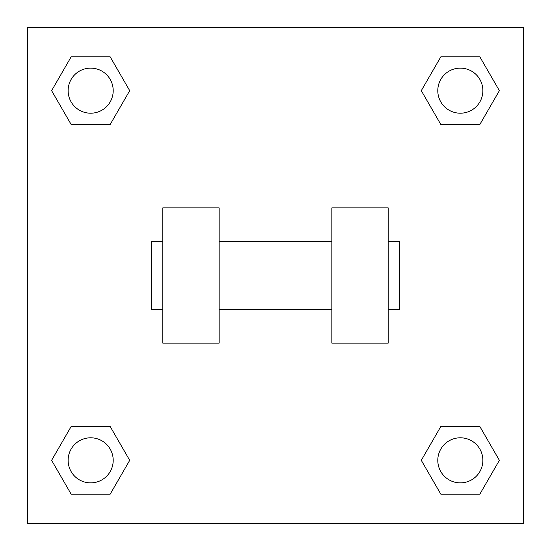 <?xml version="1.0" encoding="UTF-8"?>
<svg xmlns="http://www.w3.org/2000/svg" width="551" height="551" viewBox="0 0 551 551"><rect width="100%" height="100%" fill="white"/><g stroke="black" fill="none" stroke-linecap="round" stroke-linejoin="round"><path stroke-width="0.83" d="M129.705 90.667L110.186 124.478L71.141 124.478L51.622 90.667L71.141 56.856L110.186 56.856L129.705 90.667L110.186 124.478L93.264 124.478M93.264 426.522L110.186 426.522L129.705 460.333L110.186 494.144L71.141 494.144L51.622 460.333L71.141 426.522L110.186 426.522M457.736 124.478L440.814 124.478L421.295 90.667L440.814 56.856L479.859 56.856L499.378 90.667L479.859 124.478L440.814 124.478M421.295 460.333L440.814 426.522L479.859 426.522L499.378 460.333L479.859 494.144L440.814 494.144L421.295 460.333L440.814 426.522L457.736 426.522M440.814 426.522L479.859 426.522L440.814 426.522M479.859 494.144L440.814 494.144L479.859 494.144L499.378 460.333M482.876 460.333A22.543 22.543 0 0 0 449.065 440.814A22.543 22.543 0 0 0 449.065 479.859A22.543 22.543 0 0 0 482.876 460.333M110.186 494.144L71.141 494.144L110.186 494.144L129.705 460.333M113.203 460.333A22.543 22.543 0 0 0 79.392 440.814A22.543 22.543 0 0 0 79.392 479.859A22.543 22.543 0 0 0 113.203 460.333M440.814 56.856L479.859 56.856L440.814 56.856L421.295 90.667M482.876 90.667A22.543 22.543 0 0 0 449.065 71.141A22.543 22.543 0 0 0 449.065 110.186A22.543 22.543 0 0 0 482.876 90.667M71.141 56.856L110.186 56.856L71.141 56.856L51.622 90.667M110.186 124.478L71.141 124.478L110.186 124.478M113.203 90.667A22.543 22.543 0 0 0 79.392 71.141A22.543 22.543 0 0 0 79.392 110.186A22.543 22.543 0 0 0 113.203 90.667M523.45 27.55L523.45 523.45L27.55 523.45L27.55 27.55L523.45 27.55M51.622 460.333L71.141 426.522M499.378 90.667L479.859 124.478M331.854 207.879L331.854 343.121L388.207 343.121L388.207 207.879L331.854 207.879M219.146 343.121L219.146 207.879L162.793 207.879L162.793 343.121L219.146 343.121M388.207 309.311L399.475 309.311L399.475 241.689L388.207 241.689M162.793 241.689L151.525 241.689L151.525 309.311L162.793 309.311M331.854 241.689L219.146 241.689M331.854 309.311L219.146 309.311"/></g></svg>
